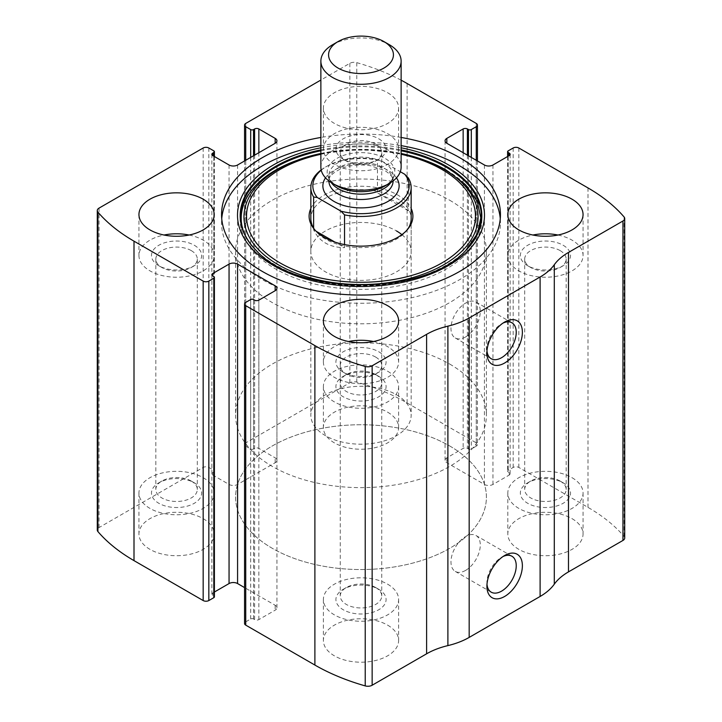 <?xml version="1.0" encoding="UTF-8"?>
<svg xmlns="http://www.w3.org/2000/svg" width="722" height="722" viewBox="0 0 722 722"><rect width="100%" height="100%" fill="white"/><g stroke="black" fill="none" stroke-linecap="round" stroke-linejoin="round"><path stroke-width="0.54" stroke-dasharray="3.61 2.71" d="M476.267 160.284L476.267 446.151A4.016 2.319 0 0 0 477.45 444.517A4.016 2.319 0 0 0 476.267 442.875L407.109 402.948A190.608 110.042 0 0 0 356.776 382.1A6.02 3.475 0 0 0 349.854 382.759L245.733 442.875A4.016 2.319 0 0 0 244.55 444.517A4.016 2.319 0 0 0 245.733 446.151L250.696 449.021A2.004 1.155 0 0 0 253.53 449.021L254.595 448.407A3.005 1.742 0 0 1 258.855 448.407L275.163 457.829A6.02 3.475 0 0 1 276.932 460.284A6.02 3.475 0 0 1 275.163 462.739L237.574 484.444A6.02 3.475 0 0 1 229.054 484.444L212.746 475.031A3.005 1.742 0 0 1 211.862 473.803A3.005 1.742 0 0 1 212.746 472.567L213.811 471.953A2.004 1.155 0 0 0 214.398 471.141A2.004 1.155 0 0 0 213.811 470.32L208.839 467.45A4.016 2.319 0 0 0 203.171 467.45L99.04 527.565A6.02 3.475 0 0 0 97.28 530.02M624.72 537.98A6.02 3.475 0 0 0 624.097 536.446A190.608 110.042 0 0 0 587.997 507.386L518.829 467.45A4.016 2.319 0 0 0 513.162 467.45L508.189 470.32A2.004 1.155 0 0 0 507.602 471.141A2.004 1.155 0 0 0 508.189 471.953L509.254 472.567A3.005 1.742 0 0 1 510.138 473.803A3.005 1.742 0 0 1 509.254 475.031L492.946 484.444A6.02 3.475 0 0 1 484.426 484.444L446.837 462.739A6.02 3.475 0 0 1 445.068 460.284A6.02 3.475 0 0 1 446.837 457.829L463.145 448.407A3.005 1.742 0 0 1 467.405 448.407L468.47 449.021A2.004 1.155 0 0 0 471.304 449.021L476.267 446.151M401.125 80.187A190.608 110.042 0 0 0 356.776 62.652A6.02 3.475 0 0 0 349.854 63.31L320.875 80.043M401.125 137.451A139.445 80.503 0 0 0 320.875 137.451M387.597 92.714A37.616 21.723 180 0 1 398.616 108.065A37.616 21.723 180 0 1 361 129.789A37.616 21.723 180 0 1 323.384 108.065A37.616 21.723 180 0 1 346.605 88.003A37.616 21.723 180 0 1 387.597 92.714M387.597 412.163A37.616 21.723 180 0 1 398.616 427.523A37.616 21.723 180 0 1 361 449.237A37.616 21.723 180 0 1 323.384 427.523A37.616 21.723 180 0 1 346.605 407.452A37.616 21.723 180 0 1 387.597 412.163M572.032 518.649A37.616 21.723 180 0 1 583.051 534A37.616 21.723 180 0 1 545.435 555.723A37.616 21.723 180 0 1 507.819 534A37.616 21.723 180 0 1 531.04 513.938A37.616 21.723 180 0 1 572.032 518.649M203.171 518.649A37.616 21.723 180 0 1 214.181 534A37.616 21.723 180 0 1 176.565 555.723A37.616 21.723 180 0 1 138.949 534A37.616 21.723 180 0 1 162.17 513.938A37.616 21.723 180 0 1 203.171 518.649M387.597 625.126A37.616 21.723 180 0 1 398.616 640.486A37.616 21.723 180 0 1 361 662.2A37.616 21.723 180 0 1 323.384 640.486A37.616 21.723 180 0 1 346.605 620.415A37.616 21.723 180 0 1 387.597 625.126M245.733 302.401L245.733 621.85A4.016 2.319 0 0 0 244.55 623.492M245.733 621.85L250.696 618.98A2.004 1.155 0 0 1 253.53 618.98L254.595 619.593A3.005 1.742 0 0 0 258.855 619.593L275.163 610.18A6.02 3.475 0 0 0 276.932 607.725A6.02 3.475 0 0 0 275.163 605.262L244.55 587.591M214.398 592.022L212.746 592.979A3.005 1.742 0 0 0 211.862 594.206A3.005 1.742 0 0 0 212.746 595.433L213.811 596.047A2.004 1.155 0 0 1 214.398 596.868M486.989 350.874A20.739 11.976 -60 0 1 486.908 349.231A20.739 11.976 -60 0 1 501.573 323.835A20.739 11.976 -60 0 1 503.035 323.068M465.627 336.939A20.739 11.976 -60 0 1 455.266 337.968A20.739 11.976 -60 0 1 455.266 314.025A20.739 11.976 -60 0 1 475.997 302.049A20.739 11.976 -60 0 1 479.173 318.664A20.739 11.976 -60 0 1 465.627 336.939M486.989 584.324A20.739 11.976 -60 0 1 486.908 582.672A20.739 11.976 -60 0 1 501.573 557.276A20.739 11.976 -60 0 1 503.035 556.518M465.627 570.389A20.739 11.976 -60 0 1 455.266 571.409A20.739 11.976 -60 0 1 455.266 547.466A20.739 11.976 -60 0 1 475.997 535.498A20.739 11.976 -60 0 1 479.173 552.113A20.739 11.976 -60 0 1 465.627 570.389M373.536 341.515A37.616 21.723 180 0 1 387.597 346.632A37.616 21.723 180 0 1 398.616 361.993A37.616 21.723 180 0 1 361 383.707A37.616 21.723 180 0 1 323.384 361.993A37.616 21.723 180 0 1 348.464 341.515M378.734 351.749A25.08 14.476 180 0 1 378.734 372.227A25.08 14.476 180 0 1 343.266 372.227A25.08 14.476 180 0 1 343.266 351.749A25.08 14.476 180 0 1 378.734 351.749M375.666 357.074A20.739 11.976 180 0 1 381.739 365.54A20.739 11.976 180 0 1 375.666 373.996A20.739 11.976 180 0 1 346.334 373.996A20.739 11.976 180 0 1 340.261 365.54A20.739 11.976 180 0 1 353.067 354.475A20.739 11.976 180 0 1 375.666 357.074M375.666 587.518L375.666 587.518A20.739 11.976 180 0 1 381.739 595.984A20.739 11.976 180 0 1 361 607.951A20.739 11.976 180 0 1 340.261 595.984A20.739 11.976 180 0 1 346.334 587.518A20.739 11.976 180 0 1 375.666 587.518L378.734 589.287A25.08 14.476 180 0 1 378.734 609.765A25.08 14.476 180 0 1 343.266 609.765A25.08 14.476 180 0 1 343.266 589.287A25.08 14.476 180 0 1 378.734 589.287L375.666 587.518M387.597 584.17A37.616 21.723 180 0 1 398.616 599.531A37.616 21.723 180 0 1 361 621.245A37.616 21.723 180 0 1 323.384 599.531A37.616 21.723 180 0 1 346.605 579.459A37.616 21.723 180 0 1 387.597 584.17M189.101 235.029A37.616 21.723 180 0 1 203.171 240.146A37.616 21.723 180 0 1 214.181 255.507A37.616 21.723 180 0 1 176.565 277.23A37.616 21.723 180 0 1 138.949 255.507A37.616 21.723 180 0 1 164.029 235.029M194.299 245.263A25.08 14.476 180 0 1 194.299 265.741A25.08 14.476 180 0 1 158.831 265.741A25.08 14.476 180 0 1 158.831 245.263A25.08 14.476 180 0 1 194.299 245.263M191.231 250.588A20.739 11.976 180 0 1 197.305 259.054A20.739 11.976 180 0 1 191.231 267.519A20.739 11.976 180 0 1 161.899 267.519A20.739 11.976 180 0 1 155.826 259.054A20.739 11.976 180 0 1 168.632 247.989A20.739 11.976 180 0 1 191.231 250.588M191.231 481.032L191.231 481.032A20.739 11.976 180 0 1 197.305 489.498A20.739 11.976 180 0 1 176.565 501.474A20.739 11.976 180 0 1 155.826 489.498A20.739 11.976 180 0 1 161.899 481.032A20.739 11.976 180 0 1 191.231 481.032L194.299 482.81A25.08 14.476 180 0 1 194.299 503.288A25.08 14.476 180 0 1 158.831 503.288A25.08 14.476 180 0 1 158.831 482.81A25.08 14.476 180 0 1 194.299 482.81L191.231 481.032M203.171 477.693A37.616 21.723 180 0 1 214.181 493.045A37.616 21.723 180 0 1 176.565 514.768A37.616 21.723 180 0 1 138.949 493.045A37.616 21.723 180 0 1 162.17 472.982A37.616 21.723 180 0 1 203.171 477.693M557.971 235.029A37.616 21.723 180 0 1 572.032 240.146A37.616 21.723 180 0 1 583.051 255.507A37.616 21.723 180 0 1 545.435 277.23A37.616 21.723 180 0 1 507.819 255.507A37.616 21.723 180 0 1 532.899 235.029M563.169 245.263A25.08 14.476 180 0 1 563.169 265.741A25.08 14.476 180 0 1 527.701 265.741A25.08 14.476 180 0 1 527.701 245.263A25.08 14.476 180 0 1 563.169 245.263M560.101 250.588A20.739 11.976 180 0 1 566.174 259.054A20.739 11.976 180 0 1 560.101 267.519A20.739 11.976 180 0 1 530.769 267.519A20.739 11.976 180 0 1 524.695 259.054A20.739 11.976 180 0 1 537.502 247.989A20.739 11.976 180 0 1 560.101 250.588M560.101 481.032L560.101 481.032A20.739 11.976 180 0 1 566.174 489.498A20.739 11.976 180 0 1 545.435 501.474A20.739 11.976 180 0 1 524.695 489.498A20.739 11.976 180 0 1 530.769 481.032A20.739 11.976 180 0 1 560.101 481.032L563.169 482.81A25.08 14.476 180 0 1 563.169 503.288A25.08 14.476 180 0 1 527.701 503.288A25.08 14.476 180 0 1 527.701 482.81A25.08 14.476 180 0 1 563.169 482.81L560.101 481.032M572.032 477.693A37.616 21.723 180 0 1 583.051 493.045A37.616 21.723 180 0 1 545.435 514.768A37.616 21.723 180 0 1 507.819 493.045A37.616 21.723 180 0 1 531.04 472.982A37.616 21.723 180 0 1 572.032 477.693M387.597 133.669A37.616 21.723 180 0 1 398.616 149.021A37.616 21.723 180 0 1 361 170.744A37.616 21.723 180 0 1 323.384 149.021A37.616 21.723 180 0 1 346.605 128.958A37.616 21.723 180 0 1 387.597 133.669M378.734 138.786A25.08 14.476 180 0 1 378.734 159.264A25.08 14.476 180 0 1 343.266 159.264A25.08 14.476 180 0 1 343.266 138.786A25.08 14.476 180 0 1 378.734 138.786M375.666 144.102A20.739 11.976 180 0 1 381.739 152.568A20.739 11.976 180 0 1 375.666 161.033A20.739 11.976 180 0 1 346.334 161.033A20.739 11.976 180 0 1 340.261 152.568A20.739 11.976 180 0 1 353.067 141.512A20.739 11.976 180 0 1 375.666 144.102M375.666 374.556L375.666 374.556A20.739 11.976 180 0 1 381.739 383.021A20.739 11.976 180 0 1 361 394.988A20.739 11.976 180 0 1 340.261 383.021A20.739 11.976 180 0 1 346.334 374.556A20.739 11.976 180 0 1 375.666 374.556L378.734 376.324A25.08 14.476 180 0 1 378.734 396.802A25.08 14.476 180 0 1 343.266 396.802A25.08 14.476 180 0 1 343.266 376.324A25.08 14.476 180 0 1 378.734 376.324L375.666 374.556M387.597 371.207A37.616 21.723 180 0 1 398.616 386.568A37.616 21.723 180 0 1 361 408.282A37.616 21.723 180 0 1 323.384 386.568A37.616 21.723 180 0 1 346.605 366.496A37.616 21.723 180 0 1 387.597 371.207M500.265 218.649A139.445 80.503 180 0 1 500.445 222.746A139.445 80.503 180 0 1 361 303.249A139.445 80.503 180 0 1 221.555 222.746A139.445 80.503 180 0 1 221.735 218.649M320.875 145.636A139.445 80.503 180 0 1 401.125 145.636M446.467 170.23A120.863 69.781 180 0 1 440.068 272.347A120.863 69.781 180 0 1 264.117 261.292A120.863 69.781 180 0 1 295.921 160.771A120.863 69.781 180 0 1 426.079 160.771M310.839 208.505A51.894 29.963 180 0 1 347.508 187.26A51.894 29.963 180 0 1 397.696 195.003A51.894 29.963 180 0 1 411.161 208.505M310.839 251.409L310.839 218.649A50.161 28.961 180 0 1 341.804 191.89A50.161 28.961 180 0 1 396.468 198.171A50.161 28.961 180 0 1 411.161 218.649L411.161 251.409A50.161 28.961 180 0 1 361 280.371A50.161 28.961 180 0 1 310.839 251.409A50.161 28.961 180 0 1 341.804 224.659A50.161 28.961 180 0 1 396.468 230.932M407.542 229.443A50.161 28.961 180 0 1 406.793 230.471A50.161 28.961 180 0 1 361 247.61A50.161 28.961 180 0 1 315.207 230.471A50.161 28.961 180 0 1 314.458 229.443M449.671 445.952A125.402 72.399 180 0 1 486.402 497.142A125.402 72.399 180 0 1 361 569.541A125.402 72.399 180 0 1 235.598 497.142A125.402 72.399 180 0 1 313.014 430.258A125.402 72.399 180 0 1 449.671 445.952A125.402 72.399 180 0 1 486.402 497.142A125.402 72.399 180 0 1 361 569.541A125.402 72.399 180 0 1 235.598 497.142A125.402 72.399 180 0 1 313.014 430.258A125.402 72.399 180 0 1 449.671 445.952M449.671 200.22A125.402 72.399 180 0 1 486.402 251.409A125.402 72.399 180 0 1 361 323.808A125.402 72.399 180 0 1 235.598 251.409A125.402 72.399 180 0 1 313.014 184.525A125.402 72.399 180 0 1 449.671 200.22M401.892 234.641A50.161 28.961 180 0 1 411.161 251.409M321.245 170.193A48.157 27.797 180 0 1 326.949 166.222A48.157 27.797 180 0 1 381.072 160.609L400.304 171.719M321.182 169.914A50.161 28.961 180 0 1 325.532 167.044A50.161 28.961 180 0 1 377.462 160.167L381.072 160.609M396.468 394.753A50.161 28.961 180 0 1 411.161 415.231A50.161 28.961 180 0 1 361 444.192A50.161 28.961 180 0 1 310.839 415.231A50.161 28.961 180 0 1 341.804 388.481A50.161 28.961 180 0 1 396.468 394.753M408.381 178.018L408.381 210.779C405.836 208.171 401.865 205.301 396.468 202.169L377.462 192.927L377.462 160.167M344.538 244.605L344.538 247.637L334.945 242.105M313.619 228.152L313.619 229.786C319.232 241.581 329.539 247.529 344.538 247.637M449.671 364.041A125.402 72.399 180 0 1 486.402 415.231A125.402 72.399 180 0 1 361 487.63A125.402 72.399 180 0 1 235.598 415.231A125.402 72.399 180 0 1 313.014 348.347A125.402 72.399 180 0 1 449.671 364.041M408.381 210.779L377.462 192.927M316.119 231.23L313.619 229.786M332.625 44.728A40.125 23.167 180 0 1 389.375 44.728M320.875 167.044A40.125 23.167 180 0 1 345.639 145.636A40.125 23.167 180 0 1 389.375 150.663A40.125 23.167 180 0 1 401.125 167.044M407.109 83.499L407.109 402.948M476.267 123.426L476.267 442.875M99.04 208.116L99.04 527.565M203.171 148.001L203.171 467.45M587.997 187.928L587.997 507.386M624.097 216.988L624.097 536.446M518.829 148.001L518.829 467.45M356.776 62.652L356.776 382.1M349.854 63.31L349.854 382.759M245.733 123.426L245.733 442.875M513.162 148.001L513.162 467.45M508.189 150.862L508.189 470.32M508.189 156.187L508.189 471.953M509.254 475.031L509.254 472.567M492.946 164.995L492.946 484.444M484.426 164.995L484.426 484.444M446.837 457.829L446.837 462.739M463.145 152.712L463.145 448.407M467.405 155.167L467.405 448.407M468.47 155.781L468.47 449.021M471.304 157.423L471.304 449.021M245.733 160.284L245.733 446.151M250.696 157.423L250.696 449.021M253.53 155.781L253.53 449.021M254.595 155.167L254.595 448.407M258.855 152.712L258.855 448.407M275.163 462.739L275.163 457.829M237.574 164.995L237.574 484.444M229.054 164.995L229.054 484.444M212.746 472.567L212.746 475.031M213.811 156.187L213.811 471.953M213.811 150.862L213.811 470.32M208.839 148.001L208.839 467.45M250.696 299.531L250.696 618.98M253.53 299.531L253.53 618.98M254.595 300.144L254.595 619.593M258.855 300.144L258.855 619.593M275.163 605.262L275.163 610.18M212.746 595.433L212.746 592.979M213.811 276.598L213.811 596.047M320.875 147.793A123.48 71.288 180 0 1 401.125 147.793M465.988 250.236A120.836 69.763 180 0 1 257.24 251.455M320.875 149.896A120.836 69.763 180 0 1 401.125 149.896M465.555 250.678L465.771 250.462A120.339 69.474 180 0 1 465.555 250.678A120.339 69.474 180 0 1 361 285.759A120.339 69.474 180 0 1 256.445 250.678A120.339 69.474 180 0 1 256.238 250.462L256.012 250.236M320.875 150.781A120.339 69.474 180 0 1 401.125 150.781M320.875 153.47A117.045 67.579 180 0 1 401.125 153.47L361 149.364L320.875 153.47M320.875 154.291A114.464 66.09 180 0 1 401.125 154.291M325.505 177.856A38.122 22.012 180 0 1 387.958 170.32A38.122 22.012 180 0 1 396.495 177.856M331.245 182.585A32.102 18.537 180 0 1 328.898 175.636C329.097 176.466 327.833 179.85 337.057 185.978A33.862 19.548 180 0 1 337.057 158.335A33.862 19.548 180 0 1 384.943 158.335A33.862 19.548 180 0 1 384.943 185.978C394.167 179.85 392.903 176.466 393.102 175.636A32.102 18.537 180 0 1 390.755 182.585M328.898 180.942L328.898 175.636A32.102 18.537 180 0 1 348.717 158.506A32.102 18.537 180 0 1 383.698 162.522A32.102 18.537 180 0 1 393.102 175.636L393.102 180.942C392.903 180.13 394.167 176.746 384.943 170.618L370.521 165.744C360.332 164.21 350.883 165.031 342.183 168.208C332.779 172.612 328.348 176.863 328.898 180.969A32.102 18.537 180 0 1 348.717 163.84A32.102 18.537 180 0 1 383.698 167.865A32.102 18.537 180 0 1 393.102 180.969M507.602 156.53L507.602 471.141M510.138 154.346L510.138 473.803M445.068 140.835L445.068 460.284M477.45 160.961L477.45 444.517M244.55 160.961L244.55 444.517M276.932 140.835L276.932 460.284M211.862 154.346L211.862 473.803M214.398 156.53L214.398 471.141M276.932 288.268L276.932 607.725M211.862 274.757L211.862 594.206M486.908 349.231L486.908 352.778M501.573 323.835L504.642 322.057M511.943 322.806L475.997 302.049M491.204 358.717L455.266 337.968M486.908 582.672L486.908 586.219M501.573 557.276L504.642 555.507M511.943 556.247L475.997 535.498M491.204 592.166L455.266 571.409M323.384 321.037L323.384 361.993M398.616 321.037L398.616 361.993M375.666 373.996L378.734 372.227M346.334 373.996L343.266 372.227M340.261 365.54L340.261 595.984M381.739 365.54L381.739 595.984M346.334 587.518L343.266 589.287M323.384 599.531L323.384 640.486M398.616 599.531L398.616 640.486M138.949 214.551L138.949 255.507M214.181 214.551L214.181 255.507M191.231 267.519L194.299 265.741M161.899 267.519L158.831 265.741M155.826 259.054L155.826 489.498M197.305 259.054L197.305 489.498M161.899 481.032L158.831 482.81M138.949 493.045L138.949 534M214.181 493.045L214.181 534M507.819 214.551L507.819 255.507M583.051 214.551L583.051 255.507M560.101 267.519L563.169 265.741M530.769 267.519L527.701 265.741M524.695 259.054L524.695 489.498M566.174 259.054L566.174 489.498M530.769 481.032L527.701 482.81M507.819 493.045L507.819 534M583.051 493.045L583.051 534M323.384 108.065L323.384 149.021M398.616 108.065L398.616 149.021M375.666 161.033L378.734 159.264M346.334 161.033L343.266 159.264M340.261 152.568L340.261 383.021M381.739 152.568L381.739 383.021M346.334 374.556L343.266 376.324M323.384 386.568L323.384 427.523M398.616 386.568L398.616 427.523M221.555 214.551L221.555 222.746M500.445 214.551L500.445 222.746M406.793 230.471L408.372 228.423M315.207 230.471L313.628 228.423M235.598 251.409L235.598 415.231M486.402 251.409L486.402 415.231M326.949 166.222L325.532 167.044M310.839 218.649L310.839 415.231M411.161 218.649L411.161 415.231"/><path stroke-width="1.08" d="M446.837 138.371L446.837 143.29A6.02 3.475 0 0 1 445.068 140.835A6.02 3.475 0 0 1 446.837 138.371L463.145 128.958A3.005 1.742 0 0 1 467.405 128.958L468.47 129.572A2.004 1.155 0 0 0 471.304 129.572L476.267 126.702A4.016 2.319 0 0 0 477.45 125.068A4.016 2.319 0 0 0 476.267 123.426L407.109 83.499A190.608 110.042 0 0 0 401.125 80.187M212.746 153.118L212.746 155.573A3.005 1.742 0 0 1 211.862 154.346A3.005 1.742 0 0 1 212.746 153.118L213.811 152.504A2.004 1.155 0 0 0 214.398 151.683A2.004 1.155 0 0 0 213.811 150.862L208.839 148.001A4.016 2.319 0 0 0 203.171 148.001L99.04 208.116A6.02 3.475 0 0 0 97.28 210.571A6.02 3.475 0 0 0 97.903 212.115A190.608 110.042 0 0 0 134.003 241.175L203.171 281.102A4.016 2.319 0 0 0 208.839 281.102L208.839 600.551L213.811 597.69A2.004 1.155 0 0 0 214.398 596.868L214.398 277.419A2.004 1.155 0 0 0 213.811 276.598L212.746 275.985A3.005 1.742 0 0 1 211.862 274.757A3.005 1.742 0 0 1 212.746 273.53L212.746 275.985M275.163 290.722A6.02 3.475 0 0 0 276.932 288.268A6.02 3.475 0 0 0 275.163 285.813L275.163 290.722L258.855 300.144A3.005 1.742 0 0 1 254.595 300.144L253.53 299.531A2.004 1.155 0 0 0 250.696 299.531L245.733 302.401A4.016 2.319 0 0 0 244.55 304.034L244.55 623.492A4.016 2.319 0 0 0 245.733 625.126L314.891 665.061A190.608 110.042 0 0 0 365.224 685.9A6.02 3.475 0 0 0 372.146 685.241L426.612 653.798A65.206 37.643 0 0 1 447.893 645.603A65.206 37.643 0 0 0 469.174 637.409L540.11 596.462A65.206 37.643 0 0 0 554.297 584.17A65.206 37.643 0 0 1 568.485 571.887L622.96 540.435A6.02 3.475 0 0 0 624.72 537.98L624.72 218.531A6.02 3.475 0 0 0 624.097 216.988A190.608 110.042 0 0 0 587.997 187.928L518.829 148.001A4.016 2.319 0 0 0 513.162 148.001L508.189 150.862A2.004 1.155 0 0 0 507.602 151.683A2.004 1.155 0 0 0 508.189 152.504L508.189 156.187M244.55 304.034A4.016 2.319 0 0 0 245.733 305.677L314.891 345.603A190.608 110.042 0 0 0 365.224 366.451A6.02 3.475 0 0 0 372.146 365.792L426.612 334.34L426.612 653.798M320.875 80.043L245.733 123.426A4.016 2.319 0 0 0 244.55 125.068A4.016 2.319 0 0 0 245.733 126.702L245.733 160.284M97.28 210.571L97.28 530.02A6.02 3.475 0 0 0 97.903 531.563A190.608 110.042 0 0 0 134.003 560.624L203.171 600.551A4.016 2.319 0 0 0 208.839 600.551M624.72 218.531A6.02 3.475 0 0 1 622.96 220.986L568.485 252.438A65.206 37.643 0 0 0 554.297 264.721A65.206 37.643 0 0 1 540.11 277.004L469.174 317.96A65.206 37.643 0 0 1 447.893 326.154A65.206 37.643 0 0 0 426.612 334.34M504.642 596.462A25.08 14.476 -60 0 1 486.908 586.219A25.08 14.476 -60 0 1 504.642 555.507A25.08 14.476 -60 0 1 522.376 565.741A25.08 14.476 -60 0 1 504.642 596.462M504.642 363.013A25.08 14.476 -60 0 1 486.908 352.778A25.08 14.476 -60 0 1 504.642 322.057A25.08 14.476 -60 0 1 522.376 332.3A25.08 14.476 -60 0 1 504.642 363.013M320.875 137.451A139.445 80.503 0 0 0 221.555 214.551A139.445 80.503 0 0 0 262.402 271.481A139.445 80.503 0 0 0 414.365 288.926A139.445 80.503 0 0 0 500.445 214.551A139.445 80.503 0 0 0 459.598 157.622A139.445 80.503 0 0 0 401.125 137.451M572.032 199.191A37.616 21.723 180 0 1 583.051 214.551A37.616 21.723 180 0 1 545.435 236.274A37.616 21.723 180 0 1 507.819 214.551A37.616 21.723 180 0 1 531.04 194.489A37.616 21.723 180 0 1 572.032 199.191M203.171 199.191A37.616 21.723 180 0 1 214.181 214.551A37.616 21.723 180 0 1 176.565 236.274A37.616 21.723 180 0 1 138.949 214.551A37.616 21.723 180 0 1 162.17 194.489A37.616 21.723 180 0 1 203.171 199.191M387.597 305.677A37.616 21.723 180 0 1 398.616 321.037A37.616 21.723 180 0 1 361 342.751A37.616 21.723 180 0 1 323.384 321.037A37.616 21.723 180 0 1 346.605 300.966A37.616 21.723 180 0 1 387.597 305.677M446.837 143.29L484.426 164.995A6.02 3.475 0 0 0 492.946 164.995L509.254 155.573A3.005 1.742 0 0 0 510.138 154.346A3.005 1.742 0 0 0 509.254 153.118L508.189 152.504M212.746 155.573L229.054 164.995A6.02 3.475 0 0 0 237.574 164.995L275.163 143.29A6.02 3.475 0 0 0 276.932 140.835A6.02 3.475 0 0 0 275.163 138.371L258.855 128.958A3.005 1.742 0 0 0 254.595 128.958L253.53 129.572A2.004 1.155 0 0 1 250.696 129.572L245.733 126.702M214.398 277.419A2.004 1.155 0 0 1 213.811 278.232L208.839 281.102M275.163 285.813L237.574 264.108A6.02 3.475 0 0 0 229.054 264.108L212.746 273.53M244.55 587.591L237.574 583.557A6.02 3.475 0 0 0 229.054 583.557L214.398 592.022M503.035 323.068A20.739 11.976 -60 0 1 511.943 322.806A20.739 11.976 -60 0 1 515.12 339.421A20.739 11.976 -60 0 1 501.573 357.697A20.739 11.976 -60 0 1 491.204 358.717A20.739 11.976 -60 0 1 486.989 350.874M503.035 556.518A20.739 11.976 -60 0 1 511.943 556.247A20.739 11.976 -60 0 1 515.12 572.862A20.739 11.976 -60 0 1 501.573 591.137A20.739 11.976 -60 0 1 491.204 592.166A20.739 11.976 -60 0 1 486.989 584.324M348.464 341.515A37.616 21.723 180 0 1 373.536 341.515M164.029 235.029A37.616 21.723 180 0 1 189.101 235.029M532.899 235.029A37.616 21.723 180 0 1 557.971 235.029M401.125 145.636A139.445 80.503 180 0 1 459.598 165.816A139.445 80.503 180 0 1 500.265 218.649M221.735 218.649A139.445 80.503 180 0 1 320.875 145.636M256.445 250.678C225.688 220.923 242.827 180.004 295.921 160.771L320.875 153.47A117.045 67.579 180 0 0 297.978 160.013A117.045 67.579 180 0 0 267.176 257.357A117.045 67.579 180 0 0 437.568 268.07A117.045 67.579 180 0 0 443.768 169.174A117.045 67.579 180 0 0 424.022 160.013L401.125 153.47A117.045 67.579 180 0 1 424.022 160.013L426.079 160.771A120.863 69.781 180 0 1 446.467 170.23M411.161 208.505A51.894 29.963 180 0 1 408.372 228.423A51.894 29.963 180 0 1 361 246.148A51.894 29.963 180 0 1 313.628 228.423A51.894 29.963 180 0 1 310.839 208.505M400.304 171.719L404.771 174.291L408.381 178.018A50.161 28.961 180 0 1 411.161 187.521L411.161 218.649A50.161 28.961 180 0 1 407.542 229.443M314.458 229.443A50.161 28.961 180 0 1 310.839 218.649L310.839 187.521A50.161 28.961 180 0 1 321.182 169.914M396.468 230.932A50.161 28.961 180 0 1 401.892 234.641M404.771 174.291A48.157 27.797 180 0 1 395.051 205.544A48.157 27.797 180 0 1 340.928 211.149L317.229 197.467A48.157 27.797 180 0 1 321.245 170.193M317.229 197.467L313.619 197.025A50.161 28.961 180 0 1 310.839 187.521M411.161 187.521A50.161 28.961 180 0 1 344.538 214.876L340.928 211.149M344.538 214.876L344.538 244.605M313.619 197.025L313.619 228.152M334.945 242.105L316.119 231.23M389.375 44.728L383.933 41.587A32.436 18.727 180 0 1 383.933 68.067A32.436 18.727 180 0 1 338.067 68.067A32.436 18.727 180 0 1 338.067 41.587A32.436 18.727 180 0 1 383.933 41.587L389.375 44.728A40.125 23.167 180 0 1 401.125 61.108A40.125 23.167 180 0 1 361 84.275A40.125 23.167 180 0 1 320.875 61.108A40.125 23.167 180 0 1 332.625 44.728L338.067 41.587M401.125 61.108L401.125 167.044A40.125 23.167 180 0 1 389.375 183.424A40.125 23.167 180 0 1 332.625 183.424A40.125 23.167 180 0 1 320.875 167.044L320.875 61.108M314.891 345.603L314.891 665.061M245.733 305.677L245.733 625.126M97.903 212.115L97.903 531.563M134.003 241.175L134.003 560.624M203.171 281.102L203.171 600.551M365.224 366.451L365.224 685.9M372.146 365.792L372.146 685.241M447.893 326.154L447.893 645.603M469.174 317.96L469.174 637.409M540.11 277.004L540.11 596.462M554.297 264.721L554.297 584.17M568.485 252.438L568.485 571.887M622.96 220.986L622.96 540.435M509.254 153.118L509.254 155.573M463.145 128.958L463.145 152.712M467.405 128.958L467.405 155.167M468.47 129.572L468.47 155.781M471.304 129.572L471.304 157.423M476.267 126.702L476.267 160.284M250.696 129.572L250.696 157.423M253.53 129.572L253.53 155.781M254.595 128.958L254.595 155.167M258.855 128.958L258.855 152.712M275.163 138.371L275.163 143.29M213.811 152.504L213.811 156.187M237.574 264.108L237.574 583.557M229.054 264.108L229.054 583.557M213.811 278.232L213.811 597.69M401.125 147.793A123.48 71.288 180 0 1 448.317 164.806A123.48 71.288 180 0 1 434.139 272.654A123.48 71.288 180 0 1 251.608 248.296A123.48 71.288 180 0 1 320.875 147.793M401.125 149.896A120.836 69.763 180 0 1 446.44 166.367A120.836 69.763 180 0 1 465.988 250.236L465.988 250.236C425.673 296.336 296.381 296.363 256.012 250.236L256.012 250.236A120.836 69.763 180 0 1 320.875 149.896M257.24 251.455A120.836 69.763 180 0 1 256.012 250.236M401.125 150.781A120.339 69.474 180 0 1 446.088 167.152A120.339 69.474 180 0 1 465.771 250.453L477.422 233.576L480.789 217.764L477.17 201.221L465.491 184.642L446.331 170.166L426.079 160.771M256.238 250.462A120.339 69.474 180 0 1 320.875 150.781M401.125 154.291A114.464 66.09 180 0 1 441.945 169.462A114.464 66.09 180 0 1 429.635 269.08A114.464 66.09 180 0 1 260.579 247.908A114.464 66.09 180 0 1 320.875 154.291M396.495 177.856A38.122 22.012 180 0 1 361 207.891A38.122 22.012 180 0 1 325.505 177.856M389.375 183.424L384.943 185.978A33.862 19.548 180 0 1 337.057 185.978L332.625 183.424M390.755 182.585A32.102 18.537 180 0 1 361 194.164A32.102 18.537 180 0 1 331.245 182.585M393.102 180.942L393.102 180.969A32.102 18.537 180 0 1 361 199.498A32.102 18.537 180 0 1 328.898 180.969L328.898 180.969M507.602 151.683L507.602 156.53M477.45 125.068L477.45 160.961M244.55 125.068L244.55 160.961M214.398 151.683L214.398 156.53"/></g></svg>
